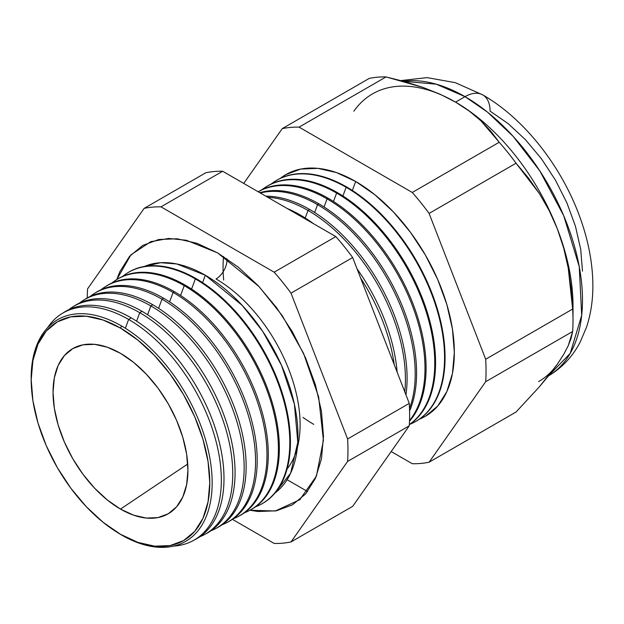 <?xml version="1.0" encoding="UTF-8"?>
<svg xmlns="http://www.w3.org/2000/svg" width="624" height="624" viewBox="0 0 624 624"><rect width="100%" height="100%" fill="white"/><g stroke="black" fill="none" stroke-linecap="round" stroke-linejoin="round"><path stroke-width="0.94" d="M275.129 492.866L290.628 473.21L297.788 442.283L294.38 404.134L281.486 365.274L262.759 331.438L242.19 305.362L205.319 275.239L176.779 263.96L160.633 262.704L144.401 266.448A131.032 75.652 -120 0 1 205.319 275.239L202.582 282.641L205.319 275.239A131.032 75.652 -120 0 1 289.669 386.646A131.032 75.652 -120 0 1 275.129 492.866M287.102 468.944A118.911 68.656 -120 0 0 289.661 371.701A118.911 68.656 -120 0 0 216.021 278.951A15.506 8.954 120 0 0 226.925 258.734A15.506 8.954 -60 0 1 216.021 278.951A118.911 68.656 60 0 1 300.066 421.652M116.743 279.591L130.907 254.849L150.735 241.714L168.659 238.446L186.334 240.263L217.581 252.86L238.243 267.142L258.11 285.566L276.416 307.437L292.469 331.913L305.635 358.043L315.424 384.836L321.446 411.255L323.482 436.285L321.446 458.968L315.424 478.421L305.635 493.912L292.469 504.839L276.416 510.783L258.11 511.516L249.912 510.253L275.317 510.986L299.715 499.754L316.391 476.174L323.427 440.318L318.653 396.973L303.56 353.387L282.251 315.643L259.069 286.588L217.581 252.86L196.927 243.282L177.06 238.774L158.753 239.507L142.701 245.45L129.535 256.37L119.746 271.861L116.743 279.591M31.309 384.735A127.998 73.897 60 0 1 121.649 326.024A127.998 73.897 60 0 1 212.152 482.789A127.998 73.897 60 0 1 121.649 535.041A127.998 73.897 -120 0 0 212.152 482.789A127.998 73.897 -120 0 0 121.649 326.024L120.487 328.099A126.274 72.907 60 0 1 209.773 482.75A126.274 72.907 60 0 1 120.487 534.3L137.904 542.381L154.658 546.179L170.095 545.571L183.62 540.556L194.727 531.344L202.979 518.287L208.057 501.875L209.773 482.75L208.057 461.651L202.979 439.374L194.727 416.785L183.62 394.75L170.095 374.119L154.658 355.68L137.904 340.142L120.487 328.099L103.069 320.026L86.315 316.22L70.879 316.836L57.353 321.851L46.246 331.063L37.994 344.12L32.916 360.532L31.2 379.649L32.916 400.756L37.994 423.033L46.246 445.622L57.353 467.657L70.879 488.288L86.315 506.727L103.069 522.265L120.487 534.3A126.274 72.907 60 0 1 115.549 531.297A126.274 72.907 60 0 1 31.34 385.437A126.274 72.907 60 0 1 120.487 328.099L121.649 326.024A127.998 73.897 -120 0 0 31.278 384.142L31.34 385.437M192.956 540.743L195.593 539.331A131.219 75.761 -120 0 0 217.261 434.608A131.219 75.761 -120 0 0 131.212 317.873L128.622 319.449L125.362 328.255L128.622 319.449A131.126 75.707 60 0 1 214.601 436.098A131.126 75.707 60 0 1 192.956 540.743A131.126 75.707 60 0 1 173.651 546.094A131.126 75.707 -120 0 0 218.369 451.464A131.126 75.707 -120 0 0 128.622 319.449L131.212 317.873A131.219 75.761 60 0 1 217.597 435.786A131.219 75.761 60 0 1 194.259 540.017M204.274 534.682L206.583 533.45A131.617 75.988 -120 0 0 228.314 428.407A131.617 75.988 -120 0 0 141.999 311.314L139.737 312.686L136.601 321.165L139.737 312.686A131.531 75.941 60 0 1 225.997 429.71A131.531 75.941 60 0 1 204.274 534.682A131.531 75.941 60 0 1 199.797 536.765A131.531 75.941 -120 0 0 227.081 433.586A131.531 75.941 -120 0 0 139.737 312.686L141.999 311.314A131.617 75.988 60 0 1 228.61 429.437A131.617 75.988 60 0 1 205.421 534.05M215.6 528.622L217.565 527.569A132.015 76.222 -120 0 0 239.366 422.206A132.015 76.222 -120 0 0 152.794 304.762L150.86 305.932L147.599 314.746L150.86 305.932A131.945 76.183 60 0 1 237.385 423.314A131.945 76.183 60 0 1 215.6 528.622A131.945 76.183 60 0 1 210.943 530.774A131.945 76.183 -120 0 0 238.508 427.346A131.945 76.183 -120 0 0 150.86 305.932L152.794 304.762A132.015 76.222 60 0 1 239.616 423.088A132.015 76.222 60 0 1 216.575 528.083M226.925 522.561L228.548 521.687A132.421 76.448 -120 0 0 250.411 416.005A132.421 76.448 -120 0 0 163.582 298.202L161.983 299.177L158.597 308.318L161.983 299.177A132.358 76.417 60 0 1 248.773 416.926A132.358 76.417 60 0 1 226.925 522.561A132.358 76.417 60 0 1 222.082 524.792A132.358 76.417 -120 0 0 249.943 421.106A132.358 76.417 -120 0 0 161.983 299.177L163.582 298.202A132.421 76.448 60 0 1 250.622 416.738A132.421 76.448 60 0 1 227.729 522.116M238.243 516.5L239.538 515.806A132.818 76.682 -120 0 0 261.464 409.804A132.818 76.682 -120 0 0 174.369 291.65L173.105 292.422L169.595 301.899L173.105 292.422A132.772 76.658 60 0 1 260.169 410.537A132.772 76.658 60 0 1 238.243 516.5A132.772 76.658 60 0 1 233.228 518.794A132.772 76.658 -120 0 0 261.37 414.866A132.772 76.658 -120 0 0 173.105 292.422L174.369 291.65A132.818 76.682 60 0 1 261.635 410.381A132.818 76.682 60 0 1 238.891 516.149M249.569 510.44L250.52 509.925A133.216 76.916 -120 0 0 272.516 403.611A133.216 76.916 -120 0 0 185.156 285.09L184.22 285.659L180.593 295.48L184.22 285.659A133.185 76.892 60 0 1 271.557 404.149A133.185 76.892 60 0 1 249.569 510.44A133.185 76.892 60 0 1 244.366 512.803A133.185 76.892 -120 0 0 272.805 408.626A133.185 76.892 -120 0 0 184.22 285.659L185.156 285.09A133.216 76.916 60 0 1 272.641 404.032A133.216 76.916 60 0 1 250.045 510.182M260.894 504.371L261.511 504.044A133.614 77.142 -120 0 0 283.569 397.41A133.614 77.142 -120 0 0 195.952 278.538L195.343 278.905L191.591 289.06L195.343 278.905A133.591 77.134 60 0 1 282.945 397.753A133.591 77.134 60 0 1 260.894 504.371A133.591 77.134 60 0 1 255.512 506.813A133.591 77.134 -120 0 0 284.232 402.386A133.591 77.134 -120 0 0 195.343 278.905L195.952 278.538A133.614 77.142 60 0 1 283.647 397.683A133.614 77.142 60 0 1 261.199 504.208M394.235 364.666A137.413 79.334 -120 0 0 360.649 278.109A137.413 79.334 60 0 1 394.235 364.666M300.394 215.077A137.483 79.381 60 0 1 313.661 223.79A137.483 79.381 -120 0 0 300.394 215.077L299.504 215.615L300.394 215.077A137.483 79.381 -120 0 0 287.126 208.471A137.483 79.381 60 0 1 300.394 215.077M357.045 268.819A137.483 79.381 60 0 1 397.137 372.146A137.483 79.381 -120 0 0 357.045 268.819M308.014 210.452L305.214 218.002L308.014 210.452A137.764 79.537 60 0 1 404.773 391.825A137.764 79.537 -120 0 0 308.014 210.452L309.637 209.461A137.826 79.576 60 0 1 405.943 394.852A137.826 79.576 -120 0 0 309.637 209.461L308.014 210.452A137.764 79.537 -120 0 0 267.712 197.262A137.764 79.537 60 0 1 308.014 210.452M317.546 204.656L314.644 212.495L317.546 204.656A138.122 79.747 60 0 1 409.508 408.502A138.122 79.747 -120 0 0 317.546 204.656L318.887 203.845A138.169 79.771 60 0 1 409.578 410.982A138.169 79.771 -120 0 0 318.887 203.845L317.546 204.656A138.122 79.747 -120 0 0 260.333 193.003A138.122 79.747 60 0 1 317.546 204.656M327.077 198.869L324.067 206.996L327.077 198.869A138.473 79.95 60 0 1 412.979 307.273A138.473 79.95 60 0 1 409.523 420.521A138.473 79.95 -120 0 0 412.979 307.273A138.473 79.95 -120 0 0 327.077 198.869L328.138 198.221A138.512 79.973 60 0 1 414.547 307.96A138.512 79.973 60 0 1 409.5 421.255A138.512 79.973 -120 0 0 414.547 307.96A138.512 79.973 -120 0 0 328.138 198.221L327.077 198.869A138.473 79.95 -120 0 0 258.227 191.786A138.473 79.95 60 0 1 327.077 198.869M336.609 193.073L333.497 201.49L336.609 193.073A138.824 80.153 60 0 1 426.348 312.312A138.824 80.153 60 0 1 409.336 424.546A138.824 80.153 -120 0 0 426.348 312.312A138.824 80.153 -120 0 0 336.609 193.073L337.381 192.605A138.856 80.168 60 0 1 427.385 312.624A138.856 80.168 60 0 1 409.328 424.663A138.856 80.168 -120 0 0 427.385 312.624A138.856 80.168 -120 0 0 337.381 192.605L336.609 193.073A138.824 80.153 -120 0 0 261.893 189.766A138.824 80.153 60 0 1 265.925 186.966A138.824 80.153 60 0 1 336.609 193.073M346.141 187.286L342.919 195.983L346.141 187.286A139.175 80.356 60 0 1 437.408 311.103A139.175 80.356 60 0 1 414.43 422.183A139.175 80.356 60 0 1 409.835 424.328A139.175 80.356 -120 0 0 438.524 315.081A139.175 80.356 -120 0 0 346.141 187.286L346.632 186.982A139.199 80.363 60 0 1 437.978 311.041A139.199 80.363 60 0 1 414.679 422.042A139.199 80.363 -120 0 0 414.929 421.91A139.199 80.363 -120 0 0 437.915 310.822A139.199 80.363 -120 0 0 346.632 186.982L346.141 187.286A139.175 80.356 -120 0 0 271.12 184.064A139.175 80.356 60 0 1 275.278 181.155A139.175 80.356 60 0 1 346.141 187.286M355.672 181.49L352.349 190.476L355.672 181.49L374.923 194.797L393.432 211.965L410.483 232.339L425.435 255.138L437.705 279.49L446.823 304.45L452.439 329.066L454.334 352.381L452.439 373.519L446.823 391.646L437.705 406.076L425.435 416.255L419.375 419.195A139.534 80.558 -120 0 0 448.321 309.738A139.534 80.558 -120 0 0 355.672 181.49A139.534 80.558 -120 0 0 280.34 178.355L285.909 174.58L300.854 169.049L317.912 168.363L336.422 172.567L355.672 181.49M455.122 101.876A166.109 95.901 60 0 1 455.559 102.125L440.053 94.216L423.15 87.461L386.045 76.916L299.083 127.124L412.261 192.465L499.223 142.256L412.261 192.465A184.376 106.454 60 0 1 429.101 213.416L516.064 163.207L429.101 213.416L485.683 359.252L572.653 309.052L485.683 359.252A184.376 106.454 60 0 1 485.683 381.709L572.653 331.5A184.376 106.454 -120 0 0 572.653 309.052L568.246 268.078L563.706 248.126L557.279 228.665L549.104 210.444L539.378 193.534L516.064 163.207A184.376 106.454 -120 0 0 499.223 142.256L480.971 120.853L469.271 111.095L455.559 102.125L465.028 96.658A35.435 20.459 -60 0 1 482.742 94.903A35.435 20.459 120 0 0 465.028 96.658L487.539 112.164L513.123 136.321L539.846 170.937L563.737 215.764L579.251 266.627L581.685 315.385L570.227 353.348L548.535 375.874A166.109 95.901 -120 0 0 573.417 242.619A166.109 95.901 -120 0 0 465.028 96.658L455.559 102.125A166.109 95.901 60 0 1 557.279 228.665A166.109 95.901 60 0 1 572.84 312.733M557.279 364.291L563.651 354.463L557.279 364.291L549.019 375.274L539.245 386.958L516.064 412.004L429.101 462.212L516.064 412.004L539.245 386.958L557.279 364.291A166.109 95.901 60 0 1 538.606 381.607M120.487 509.083A95.386 55.068 60 0 1 57.463 422.565A95.386 55.068 60 0 1 75.582 347.162A95.386 55.068 60 0 1 120.487 353.324L133.645 362.411L146.297 374.15L157.958 388.081L168.184 403.666L176.569 420.311L182.801 437.377L186.638 454.202L187.933 470.145L186.638 484.591L182.801 496.985L176.569 506.852L168.184 513.809L157.958 517.592L146.297 518.06L133.645 515.182L120.487 509.083L107.328 499.988L94.676 488.257L83.015 474.326L72.797 458.741L64.405 442.096L58.172 425.03L54.335 408.205L53.04 392.262L54.335 377.816L58.172 365.422L64.405 355.555L72.797 348.598L83.015 344.815L94.676 344.347L107.328 347.217L120.487 353.324A95.386 55.068 60 0 1 182.044 434.905A95.386 55.068 60 0 1 170.812 512.109A95.386 55.068 60 0 1 120.487 509.083L187.73 464.022L120.487 509.083M73.889 306.228A131.617 75.988 60 0 1 141.999 311.314A131.617 75.988 -120 0 0 74.989 305.518L72.766 306.899A131.531 75.941 60 0 1 139.737 312.686A131.531 75.941 -120 0 0 68.718 309.738A131.531 75.941 60 0 1 72.766 306.899M84.63 299.543A132.015 76.222 60 0 1 152.794 304.762A132.015 76.222 -120 0 0 85.574 298.943L83.678 300.121A131.945 76.183 60 0 1 150.86 305.932A131.945 76.183 -120 0 0 79.482 303.077A131.945 76.183 60 0 1 83.678 300.121M96.151 292.375A132.421 76.448 60 0 1 163.582 298.202A132.421 76.448 -120 0 0 96.158 292.375L94.591 293.35A132.358 76.417 60 0 1 161.983 299.177A132.358 76.417 -120 0 0 90.238 296.423A132.358 76.417 60 0 1 94.591 293.35M106.127 286.19A132.818 76.682 60 0 1 174.369 291.65A132.818 76.682 -120 0 0 106.743 285.8L105.503 286.572A132.772 76.658 60 0 1 173.105 292.422A132.772 76.658 -120 0 0 101.002 289.77A132.772 76.658 60 0 1 105.503 286.572M116.875 279.513A133.216 76.916 60 0 1 185.156 285.09A133.216 76.916 -120 0 0 117.328 279.224L116.407 279.802A133.185 76.892 60 0 1 184.22 285.659A133.185 76.892 -120 0 0 111.758 283.117A133.185 76.892 60 0 1 116.407 279.802M127.616 272.836A133.614 77.142 60 0 1 195.952 278.538A133.614 77.142 -120 0 0 127.912 272.657L127.319 273.023A133.591 77.134 60 0 1 195.343 278.905A133.591 77.134 -120 0 0 122.522 276.463A133.591 77.134 60 0 1 127.319 273.023M309.637 209.461A137.826 79.576 -120 0 0 265.832 196.178A137.826 79.576 60 0 1 309.637 209.461M318.887 203.845A138.169 79.771 -120 0 0 259.802 192.699A138.169 79.771 60 0 1 318.887 203.845M328.138 198.221A138.512 79.973 -120 0 0 258.196 191.771A138.512 79.973 60 0 1 328.138 198.221M266.308 186.732A138.856 80.168 60 0 1 337.381 192.605A138.856 80.168 -120 0 0 266.682 186.49L265.925 186.966M346.632 186.982A139.199 80.363 -120 0 0 275.761 180.859A139.199 80.363 -120 0 0 275.519 181.007A139.199 80.363 60 0 1 346.632 186.982M573.011 320.486L573.011 305.565A166.109 95.901 -120 0 0 557.279 228.665L563.706 248.126L568.246 268.078L571.147 288.405L572.653 309.052A184.376 106.454 60 0 1 573.011 320.486A184.376 106.454 60 0 1 572.653 331.5L571.132 338.177L568.199 345.805L563.651 354.463L568.199 345.805L572.653 331.5L485.683 381.709A184.376 106.454 -120 0 0 485.683 359.252L429.101 213.416A184.376 106.454 -120 0 0 412.261 192.465L299.083 127.124A184.376 106.454 -120 0 0 282.243 128.63L243.734 183.417L282.243 128.63A184.376 106.454 60 0 1 299.083 127.124L386.045 76.916A184.376 106.454 -120 0 0 369.205 78.421L282.243 128.63L369.205 78.421A184.376 106.454 60 0 1 386.045 76.916L405.015 81.721L423.15 87.461L440.053 94.216L455.559 102.125A166.109 95.901 -120 0 0 353.831 111.212M412.261 463.718L391.178 451.55L412.261 463.718A184.376 106.454 -120 0 0 429.101 462.212A184.376 106.454 60 0 1 412.261 463.718M485.683 381.709L429.101 462.212L485.683 381.709M291.01 541.936L347.599 461.432A184.376 106.454 -120 0 0 347.599 438.976L291.01 293.14A184.376 106.454 -120 0 0 274.17 272.189L161 206.848A184.376 106.454 -120 0 0 144.16 208.354L87.571 288.857A184.376 106.454 -120 0 0 87.22 297.976A184.376 106.454 60 0 1 87.571 288.857L144.16 208.354L205.811 172.754L144.16 208.354A184.376 106.454 60 0 1 161 206.848L222.651 171.249A184.376 106.454 -120 0 0 205.811 172.754A184.376 106.454 60 0 1 222.651 171.249L161 206.848L274.17 272.189L335.829 236.59L222.651 171.249L335.829 236.59L274.17 272.189A184.376 106.454 60 0 1 291.01 293.14L352.669 257.54A184.376 106.454 -120 0 0 335.829 236.59A184.376 106.454 60 0 1 352.669 257.54L291.01 293.14L347.599 438.976L409.258 403.385L352.669 257.54L409.258 403.385L347.599 438.976A184.376 106.454 60 0 1 347.599 461.432L291.01 541.936L352.669 506.337L409.258 425.833L347.599 461.432L409.258 425.833A184.376 106.454 -120 0 0 409.258 403.385A184.376 106.454 60 0 1 409.258 425.833L352.669 506.337L291.01 541.936A184.376 106.454 60 0 1 274.17 543.442A184.376 106.454 -120 0 0 291.01 541.936M232.432 519.347L274.17 543.442L232.432 519.347M63.141 312.905A131.219 75.761 60 0 1 131.212 317.873A131.219 75.761 -120 0 0 64.397 312.094L61.854 313.669A131.126 75.707 60 0 1 128.622 319.449A131.126 75.707 -120 0 0 47.572 327.709A131.126 75.707 60 0 1 61.854 313.669M548.083 376.139C561.826 368.012 572.473 356.772 580.024 342.42L586.49 327.296C591.201 312.975 593.307 297.617 592.8 281.213C592.153 260.653 587.98 239.671 580.297 218.252C562.099 167.068 524.683 118.888 482.742 94.903A35.435 20.459 -60 0 1 490.082 111.127L508.108 123.583L525.439 139.659L541.414 158.746L555.422 180.094L566.912 202.901L575.445 226.27L580.71 249.327L582.481 271.167M465.028 96.658A166.109 95.901 -120 0 0 403.33 81.253L436.277 84.185L465.028 96.658M287.102 479.716L307.585 491.54L287.102 479.716M549.104 210.444L557.279 228.665A166.109 95.901 -120 0 0 455.559 102.125L469.271 111.095L480.971 120.853L490.893 131.313L499.223 142.256A184.376 106.454 60 0 1 516.064 163.207L528.271 177.809L539.378 193.534L549.104 210.444M115.549 531.297L116.641 531.991A127.998 73.897 -120 0 0 121.649 535.041A127.998 73.897 60 0 1 116.142 531.671M313.771 424.367A128.294 74.069 60 0 1 302.975 417.386M223.696 280.075A128.294 74.069 60 0 1 223.556 256.503A128.294 74.069 -120 0 0 223.135 271.814M150.735 241.714L151.687 241.379M414.929 421.91L414.43 422.183M275.761 180.859L275.278 181.155M400.834 80.574L427.12 77.626L455.302 82.657L482.742 94.903M300.479 499.099L299.715 499.754"/></g></svg>
